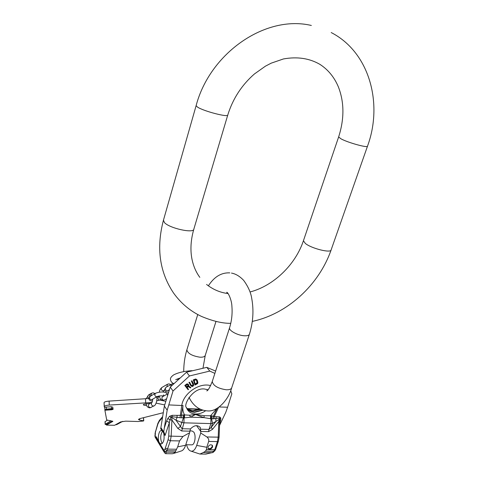 <?xml version="1.0" encoding="UTF-8"?>
<svg xmlns="http://www.w3.org/2000/svg" width="478" height="478" viewBox="0 0 478 478"><rect width="100%" height="100%" fill="white"/><g stroke="black" fill="none" stroke-linecap="round" stroke-linejoin="round"><path stroke-width="0.72" d="M165.717 401.323L159.975 400.08M148.861 398.521L109.103 401.102C106.08 401.371 104.395 401.867 104.055 402.596L104.335 407.208L111.135 406.748L112.778 407.142L113.101 409.335L111.601 409.789L111.583 409.282L113.035 408.923M146.603 405.458C144.517 405.44 143.424 405.183 143.322 404.681L143.729 404.251L150.128 403.396M143.549 417.676L143.735 420.843L143.263 421.016L138.148 421.518L125.756 421.154L120.647 421.913L114.535 425.3L106.498 425.085L112.838 421.357L106.696 419.941L104.897 410.249L111.601 409.789M151.693 402.524L109.277 405.069C106.247 405.338 104.562 405.828 104.222 406.545L104.055 402.596M156.169 403.121L164.689 404.926M143.735 420.849L139.576 420.048L138.423 419.427L140.138 418.537L163.303 412.705M104.897 410.249L104.879 409.742L111.583 409.282M104.879 409.742L106.343 409.174L112.969 408.457M107.227 420.347L105.035 421.68M111.039 420.742L105.256 424.249L106.032 424.601L112.659 421.1M122.691 421.351L116.835 424.56L115.371 424.834M106.498 425.085L106.474 424.613M150.188 393.992L149.668 396.71M150.086 394.051L149.524 396.848M179.017 378.319L179.029 378.701M178.826 378.385L178.844 378.869M196.595 425.635L200.79 431.538L200.724 433.026L206.902 436.964C208.48 438.332 209.071 439.82 208.683 441.439L206.765 447.277L206.448 449.631L205.456 451.19L203.299 452.552L199.9 454.04L191.188 451.184C189.109 450.724 187.561 448.579 186.54 444.755M205.504 454.094L212.13 452.648L203.299 452.552M172.217 453.753L173.58 453.467L175.133 452.236L165.896 452.134L166.183 453.694M156.192 436.707L159.503 442.945M199.9 454.04L205.821 454.1L213.051 452.385M175.133 452.236L177.679 446.858L185.607 445.251C184.454 448.681 182.937 450.611 181.06 451.041L173.58 453.467M159.485 442.945C157.166 439.629 158.618 430.224 161.415 430.493L162.95 431.58L163.787 433.474C164.641 439.204 163.745 442.742 161.104 444.08L159.485 442.945M214.873 373.402L209.788 371.083L206.783 367.361L186.569 372.171L170.246 387.096L164.366 406.061L160.895 427.571L164.408 433.11L161.134 428.055L160.656 428.617L160.931 427.649M164.408 433.11L165.089 435.488L163.787 433.474M162.275 443.512L161.875 442.987C160.124 438.631 160.369 434.675 162.616 431.126M155.141 437.179L163.058 450.378C164.862 453.24 165.197 453.592 164.056 451.435L155.135 437.173L164.056 451.435M162.532 417.539L159.186 421.435L157.931 423.938L155.422 432.148L155.135 437.173L155.081 436.235L163.864 450.228L163.978 451.274L165.782 451.913L166.912 450.73L175.707 450.838M200.724 433.026L196.703 445.424C195.293 449.445 193.459 451.369 191.188 451.184M172.379 453.759L166.213 453.694C165.412 453.909 164.707 453.18 164.091 451.495L165.896 452.134L163.864 450.228L164.994 449.045L166.912 450.73L170.383 440.746L179.561 440.913L182.949 436.468L189.599 432.769L185.607 445.251M189.599 432.769L190.441 428.939C194.17 425.151 197.45 424.679 200.27 427.523L200.79 431.431L208.581 431.622L212.525 429.316L211.222 427.38L215.984 421.429L219.868 418.883L219.713 421.411L218.834 421.411L218.201 437.197L217.442 441.594L214.742 449.738L212.656 452.439L214.658 451.011M189.688 430.905L192.013 430.965L193.751 432.076C196.344 435.392 194.851 445.132 191.798 444.839L191.708 444.833M164.994 449.045L168.113 439.706L168.722 436.085L169.373 422.588L169.959 419.893L171.925 419.983L171.775 417.443L176.006 420.216L182.082 428.724L190.441 428.939M165.089 435.488L169.373 422.588L166.613 421.034L167.874 418.387L169.624 416.242L172.259 415.316L180.11 415.37L184.12 414.868L189.545 415.233L195.735 414.39L204.279 415.729L210.553 415.758L216.982 408.415M169.624 416.242L170.819 417.306L171.901 416.649L171.775 417.443L170.819 417.306L169.959 419.893L167.874 418.387M164.384 433.074L163.715 431.927L164.307 428.007L166.613 421.034M160.895 427.571L163.715 431.927M164.366 406.061L167.175 410.208L164.307 428.007M170.246 387.096L173.024 390.992L167.175 410.208M186.569 372.171L189.461 375.959L173.024 390.992M209.788 371.083L189.461 375.959M215.626 371.065L206.783 367.361M219.199 406.975L227.594 407.232L231.842 393.806L230.701 390.598M227.594 407.232L225.783 412.329L219.551 425.45M219.659 422.737L220.083 422.624L219.611 423.962M219.731 421.04L220.74 420.043L220.083 422.624M179.561 440.913L177.679 446.858M212.579 447.008L212.477 445.496C210.864 444.223 209.364 444.707 207.984 446.942L208.079 448.448C209.693 449.726 211.192 449.248 212.579 447.008M168.113 439.706L170.383 440.746L171.148 436.223L171.925 419.983L177.822 428.431L181.7 430.977L189.67 431.168M177.822 428.431L180.427 426.561L183.433 417.874L183.128 414.916M172.259 415.316L171.901 416.649L180.009 417.73L181.765 405.505L168.919 404.92M180.009 417.73L184.054 417.844L183.946 422.821L181.724 422.433L176.006 420.216L177.111 417.372L177.069 415.418M181.807 417.844L181.395 415.197L183.032 405.481L181.765 405.505C183.379 393.298 199.481 382.275 210.637 385.627M184.12 414.868L184.054 417.844L184.502 417.862L190.608 417.18L195.735 414.39M195.825 414.581L203.867 417.611L190.608 417.18L189.545 415.233M210.505 418.692L210.941 418.704L210.983 415.776L210.553 415.758L210.505 418.692L203.867 417.611L204.279 415.729M208.581 431.622L208.964 429.405L211.222 427.38L212.549 423.335L211.509 418.776L211.897 415.884L213.355 416.272L212.746 418.836L210.941 418.704L210.864 423.598L212.549 423.335L215.984 421.429L215.859 418.62L216.295 416.726L219.563 416.888L220.788 417.915L220.74 420.043M212.746 418.836L219.402 418.19L218.834 421.411L212.525 429.316M214.001 418.818L214.275 416.511L216.295 416.726M217.09 408.349L213.355 416.272L214.275 416.511L218.566 407.423M219.563 416.888L219.402 418.19L219.868 418.883L220.788 417.915M184.502 417.862L184.568 414.88C182.978 412.161 182.465 409.031 183.032 405.481M187.155 387.574L188.553 389.379L187.149 387.58L188.392 386.606L190.375 387.945L190.877 387.539L188.696 386.087L188.679 384.856L187.651 384.139L186.731 384.318L184.974 385.692L188.111 389.719L188.553 389.379M188.679 384.856L187.95 384.061L186.976 383.864L184.783 385.435L184.974 385.692M190.877 387.539L188.738 385.991M189.605 382.292L188.941 382.322L190.692 385.573L189.127 382.573L189.605 382.292L191.451 385.632L192.467 385.794L193.196 384.599L191.511 381.163L191.983 380.876L193.542 383.876L193.644 385.465L192.771 386.373L191.905 386.505L190.692 385.573M191.983 380.876L191.325 380.918L192.998 384.736L192.281 385.543L191.14 385.232M197.067 379.902L195.729 378.964L193.273 379.867L195 385.077L193.459 380.112L195.914 379.203L197.312 380.398L197.886 382.543L197.647 383.601L195 385.077M187.997 384.886L188.099 385.465L186.557 386.81L186.749 387.066L185.745 385.782L187.137 384.688L187.974 384.856L188.29 385.716L186.749 387.066M185.751 385.776L186.557 386.81M196.5 380.124L197.103 382.8L195.221 383.954M195.663 379.908L196.607 380.225L197.354 382.651L196.805 383.607L195.305 384.234L194.164 380.542L195.663 379.908M202.797 410.19L194.683 412.293C191.045 412.096 188.374 410.638 186.665 407.919L186.42 407.477M186.958 408.379L189.778 410.793L193.351 411.916L194.474 412.006L202.337 410.046M187.615 409.156L189.927 410.196L193.148 410.805L199.75 408.971M188.619 409.718L193.148 410.805M193.028 410.716L197.79 409.323L198.489 409.503M187.412 408.935L199.207 409.216M207.99 448.274C209.687 449.111 211.097 448.519 212.226 446.512L212.208 445.161M227.737 115.12L193.859 229.07C194.086 233.7 169.624 228.37 164.462 222.605L163.458 220.185M303.518 240.482L338.633 136.959C344.441 118.831 344.333 102.071 338.293 86.691C334.212 77.095 328.093 69.657 319.931 64.375C309.415 58.274 297.25 56.464 283.436 58.949L271.217 63.156L265.427 66.167L254.392 73.988C241.725 85.078 232.852 98.731 227.785 114.947C228.651 117.708 203.413 111.171 197.48 107.06L196.117 105.662L163.374 220.472C156.186 247.998 159.574 272.173 173.544 293.008C180.935 303.303 190.214 311.088 201.369 316.364C212.65 321.108 222.455 323.433 230.778 323.343M338.633 136.959L340.975 138.817C347.942 142.707 368.287 148.27 367.528 146.101C383.171 103.792 369.739 52.377 331.212 32.558M250.012 291.974C273.368 285.981 295.416 264.866 303.416 240.769L305.37 243.463C311.602 248.608 331.35 253.436 331.164 249.809L367.474 146.262M249.355 334.409L231.752 387.658C231.298 389.17 229.47 389.881 226.261 389.785C217.854 388.459 213.188 385.704 212.256 381.522L212.369 381.175M231.471 273.081C235.66 273.816 239.717 276.236 243.643 280.347C248.172 286.579 250.878 292.644 251.751 298.529C253.896 310.353 253.131 322.208 249.462 334.092C249.074 335.419 247.263 335.974 244.025 335.753C237.476 335.335 228.687 330.501 229.554 327.854L212.256 381.522C209.752 387.652 207.924 390.777 206.771 390.896L206.89 390.837M186.946 349.573L186.862 349.842C187.717 353.463 192.042 355.907 199.84 357.185C203.031 357.347 204.841 356.725 205.265 355.327L202.995 368.114M104.855 409.604L104.754 407.184L104.855 409.604M111.511 408.815L111.416 406.736M106.343 409.174L106.253 407.077M105.142 421.542L105.256 424.249M110.735 421.136L110.717 420.724M112.521 421.686L112.503 421.202M143.442 417.706L143.621 420.789M139.498 418.722L139.576 420.048M145.461 398.64L145.694 402.59M109.277 405.069L109.103 401.102M150.152 394.009L151.526 393.215L151.006 395.862M156.67 396.889C157.668 399.471 155.726 405.619 154.071 405.846L153.229 406.043C151.197 405.242 150.809 404 152.064 402.321L149.196 403.916C147.869 405.577 148.234 406.82 150.289 407.656L154.036 405.864M148.646 394.882L148.616 394.9C147.475 396.005 147.559 397.152 148.867 398.329M171.046 386.29L170.885 385.615L171.674 384.019M169.326 389.749L167.886 390.562C166.529 390.98 165.657 390.401 165.263 388.823L166.045 387.24M161.964 387.425L161.934 387.437C160.763 388.949 161.11 390.09 162.98 390.855L164.683 390.15M159.371 395.981C159.718 398.58 160.895 400.032 162.896 400.331L163.607 400.14C161.719 399.357 161.373 398.204 162.58 396.686L168.035 393.639L167.396 395.67M170.748 384.545L168.985 383.87L167.396 384.288L166.936 386.732M163.906 395.945C160.966 395.712 158.768 395.904 157.322 396.519C155.983 396.937 155.123 396.37 154.747 394.828L155.493 393.286L150.259 396.286M163.374 395.856L163.53 396.154M158.666 396.65L157.895 398.192C158.26 399.71 159.102 400.265 160.411 399.865L161.002 399.536M157.292 396.537L152.034 399.5C150.707 399.919 149.853 399.363 149.483 397.827L150.229 396.304L148.867 398.491C149.058 400.14 150.301 400.976 152.596 401.006M177.326 378.964L177.284 379.293M205.456 451.19L213.851 451.292L214.73 450.945L215.674 449.356M161.934 430.594L160.656 428.617M159.186 421.435L159.479 420.281M157.931 423.938L157.842 423.442M155.422 432.148L155.332 431.64M155.195 433.516L154.908 436.211M196.703 445.424L206.765 447.277M218.374 441.224L215.698 449.284L214.742 449.738L206.448 449.631M165.502 448.083L167.76 449.129L176.448 449.242M168.722 436.085L182.949 436.468M219.695 421.255L219.085 437.173L206.902 436.964M219.085 437.179L218.398 441.152L217.442 441.594L208.683 441.439M208.038 389.791L204.602 389.026C193.058 387.18 182.931 405.368 186.426 407.501C187.818 411.528 190.859 413.697 195.562 414.008C199.027 414.073 202.373 412.998 205.606 410.781M181.7 430.977L183.946 422.821L210.864 423.598L208.964 429.405L200.79 429.202M210.983 415.776L211.897 415.884M200.635 409.395L193.381 410.99L187.633 409.18M252.324 321.395C287.278 313.998 319.053 284.978 331.164 249.809M199.834 277.36C195.962 272.113 193.309 265.887 191.881 258.688C190.166 249.516 190.824 239.645 193.859 229.07M206.562 284.446C213.069 289.566 220.256 292.608 228.114 293.576M196.117 105.662C209.806 53.369 265.099 14.561 311.351 25.459M227.594 292.948L226.662 292.333C227.815 291.765 231.693 299.706 231.896 306.159C232.511 313.646 231.728 320.875 229.554 327.854M229.804 272.872C221.344 272.466 214.198 276.792 208.366 285.85M183.725 371.657C183.737 364.021 184.783 356.749 186.862 349.842L197.749 314.548M189.001 397.343C193.19 405.81 199.356 410.339 207.5 410.913C218.147 412 229.004 398.407 231.633 388.017M206.908 389.391L207.56 390.293M227.845 293.229L227.504 293.492M205.265 355.327L215.996 321.401M176.328 379.46L179.692 378.104M192.007 370.677C184.341 371.131 178.222 372.541 173.657 374.895C171.285 376.58 170.228 378.086 170.485 379.424C170.688 381.408 171.793 382.8 173.795 383.595M175.683 379.705L176.28 379.49M176.872 379.174L178.151 379.496M105.029 421.662L105.142 424.368M153.229 392.796L155.021 393.561M152.817 399.064L152.124 402.285M153.133 392.796L151.526 393.215M146.071 403.581C146.346 406.037 147.529 407.459 149.626 407.842L151.132 407.459M149.978 394.111L148.616 394.9L146.286 398.592M173.317 383.368L166.015 387.258L164.575 389.558C164.725 391.237 166.039 392.109 168.507 392.181M163.787 390.657L163.165 392.08M163.106 395.826L163.255 396.31M166.44 398.825L164.378 399.955M168.937 389.964L168.895 391.022M159.383 392.205C159.431 390.502 160.285 388.913 161.934 387.437L167.396 384.288M163.99 395.898L163.518 394.9M156.73 400.881L160.411 399.865M155.493 393.286C158.66 391.936 165.974 390.896 167.115 394.153M156.724 397.176L159.413 396.232M212.411 452.696L213.463 452.158M162.693 416.529L159.413 420.353L157.824 423.502L155.021 433.492M199.918 427.027L200.27 427.523M199.529 409.078L187.137 408.612M185.769 444.743L191.798 444.839"/></g></svg>
